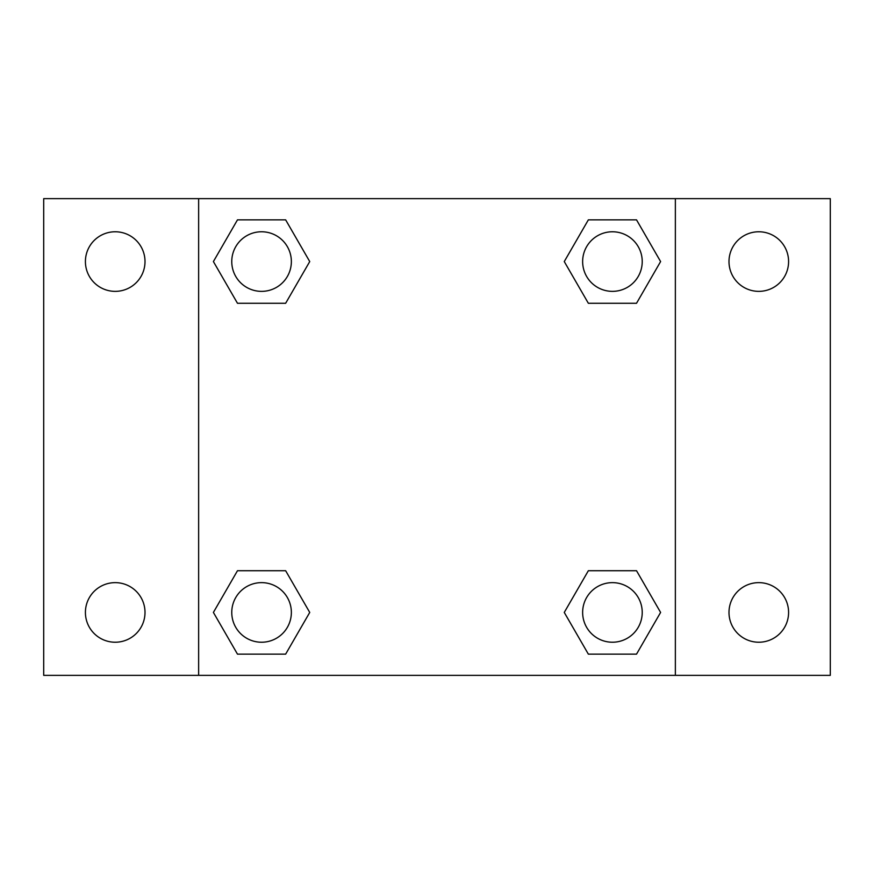 <?xml version="1.0" encoding="UTF-8"?>
<svg xmlns="http://www.w3.org/2000/svg" width="874" height="874" viewBox="0 0 874 874"><rect width="100%" height="100%" fill="white"/><g stroke="black" fill="none" stroke-linecap="round" stroke-linejoin="round"><path stroke-width="1.31" d="M43.7 198.638L830.3 198.638L830.3 675.362L43.7 675.362L43.7 198.638M758.796 231.774A29.792 29.792 0 0 1 788.588 261.566A29.792 29.792 0 0 1 758.796 291.359A29.792 29.792 0 0 1 728.992 261.566A29.792 29.792 0 0 1 758.796 231.774M758.796 582.641A29.792 29.792 0 0 1 788.588 612.434A29.792 29.792 0 0 1 758.796 642.226A29.792 29.792 0 0 1 728.992 612.434A29.792 29.792 0 0 1 758.796 582.641M115.204 582.641A29.792 29.792 0 0 1 145.008 612.434A29.792 29.792 0 0 1 115.204 642.226A29.792 29.792 0 0 1 85.412 612.434A29.792 29.792 0 0 1 115.204 582.641M115.204 231.774A29.792 29.792 0 0 1 145.008 261.566A29.792 29.792 0 0 1 115.204 291.359A29.792 29.792 0 0 1 85.412 261.566A29.792 29.792 0 0 1 115.204 231.774M237.477 570.722L285.645 570.722L309.735 612.434L285.645 654.145L237.477 654.145L213.398 612.434L237.477 570.722L285.645 570.722L237.477 570.722M588.355 219.855L636.523 219.855L660.602 261.566L636.523 303.278L588.355 303.278L564.265 261.566L588.355 219.855L636.523 219.855L588.355 219.855M198.638 675.362L198.638 198.638M675.362 198.638L675.362 675.362M237.477 219.855L285.645 219.855L309.735 261.566L285.645 303.278L237.477 303.278L213.398 261.566L237.477 219.855L285.645 219.855L237.477 219.855M588.355 570.722L636.523 570.722L660.602 612.434L636.523 654.145L588.355 654.145L564.265 612.434L588.355 570.722L636.523 570.722L588.355 570.722M636.523 654.145L588.355 654.145L636.523 654.145M642.226 612.434A29.792 29.792 0 0 0 597.543 586.629A29.792 29.792 0 0 0 597.543 638.239A29.792 29.792 0 0 0 642.226 612.434M285.645 654.145L237.477 654.145L285.645 654.145M291.359 612.434A29.792 29.792 0 0 0 246.665 586.629A29.792 29.792 0 0 0 246.665 638.239A29.792 29.792 0 0 0 291.359 612.434M636.523 303.278L588.355 303.278L636.523 303.278M642.226 261.566A29.792 29.792 0 0 0 597.543 235.762A29.792 29.792 0 0 0 597.543 287.371A29.792 29.792 0 0 0 642.226 261.566M285.645 303.278L237.477 303.278L285.645 303.278M291.359 261.566A29.792 29.792 0 0 0 246.665 235.762A29.792 29.792 0 0 0 246.665 287.371A29.792 29.792 0 0 0 291.359 261.566"/></g></svg>
